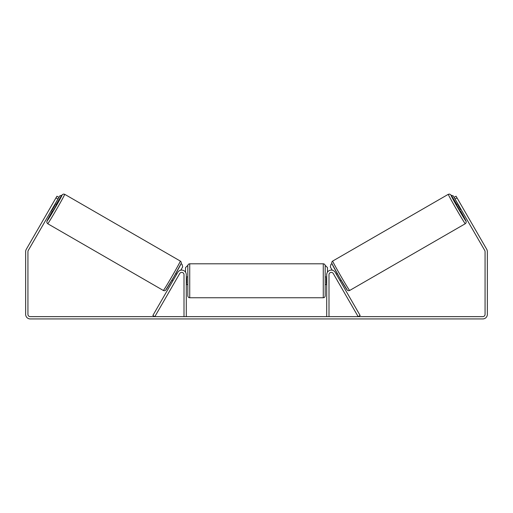 <?xml version="1.0" encoding="UTF-8"?>
<svg xmlns="http://www.w3.org/2000/svg" width="513" height="513" viewBox="0 0 513 513"><rect width="100%" height="100%" fill="white"/><g stroke="black" fill="none" stroke-linecap="round" stroke-linejoin="round"><path stroke-width="0.77" d="M152.855 315.501L177.748 272.384A4.579 4.579 0 0 1 186.29 274.673L186.29 316.643L184 316.643L184 274.673A2.289 2.289 0 0 0 179.73 273.532L154.836 316.643L152.855 315.501M360.145 315.501L335.252 272.384A4.579 4.579 0 0 0 326.71 274.673L326.71 316.643L329 316.643L329 274.673A2.289 2.289 0 0 1 333.27 273.532L358.164 316.643L360.145 315.501M465.278 223.726L349.661 290.473A16.98 0.449 -120 0 1 340.786 275.994A16.98 0.449 -120 0 1 332.68 261.066L448.298 194.312A16.98 0.449 60 0 0 456.403 209.24A16.98 0.449 60 0 0 465.278 223.726L466.067 222.854L466.182 221.558L460.68 211.176A15.069 0.398 -120 0 1 465.977 221.116A15.069 0.398 -120 0 1 458.096 208.265A15.069 0.398 -120 0 1 450.901 195.011A15.069 0.398 -120 0 1 456.865 204.565L450.837 194.844L449.593 194.087L448.298 194.312M460.347 211.369L456.532 204.758L457.897 203.969M460.135 203.27L463.438 208.996M458.442 204.918L458.006 205.168L460.732 209.888L461.168 209.637M336.291 274.179L337.278 273.609M340.106 280.791L341.094 280.22M337.58 280.989L334.309 275.327M336.836 275.128L339.561 279.848M338.125 281.932L337.516 281.028M460.732 209.888L458.006 205.168M57.963 199.018L55.981 197.871L56.937 196.216L58.918 197.364L28.247 250.491A2.289 2.289 0 0 0 27.939 251.633L27.939 314.354A2.289 2.289 0 0 0 30.229 316.643L482.771 316.643A2.289 2.289 0 0 0 485.061 314.354L485.061 251.633A2.289 2.289 0 0 0 484.753 250.491L454.082 197.364L456.063 196.216L457.019 197.871L455.037 199.018M55.981 197.871L26.266 249.344A4.579 4.579 0 0 0 25.65 251.633L25.65 314.354A4.579 4.579 0 0 0 30.229 318.939L482.771 318.939A4.579 4.579 0 0 0 487.35 314.354L487.35 251.633A4.579 4.579 0 0 0 486.734 249.344L457.019 197.871M463.694 209.439L462.931 208.111M52.865 203.27L49.306 209.439M187.816 280.778L187.816 265.708C187.931 264.548 188.566 263.913 189.727 263.797L189.727 297.758C188.566 297.643 187.931 297.008 187.816 295.854L187.816 280.778M323.273 263.797C324.434 263.913 325.069 264.548 325.184 265.708L325.184 295.854C325.069 297.008 324.434 297.643 323.273 297.758L323.273 263.797L189.727 263.797M326.71 283.503L326.326 283.503L326.326 278.052L326.71 278.052M186.29 278.052L186.674 278.052L186.674 283.503L186.29 283.503M185.526 272.14L185.526 267.613L187.437 265.708M325.563 265.708L327.474 267.613L327.474 272.14M457.852 203.994L453.223 195.876L451.216 195.338M454.082 197.364L453.223 195.876M331.937 263.701L330.994 264.24L330.295 266.85L332.225 270.191M451.241 195.382L453.178 195.902M180.319 261.066L64.702 194.312A16.98 0.449 120 0 1 56.597 209.24A16.98 0.449 120 0 1 47.722 223.726L163.339 290.473A16.98 0.449 -60 0 0 172.214 275.994A16.98 0.449 -60 0 0 180.319 261.066C181.185 261.713 181.455 262.534 181.127 263.528L173.811 276.943L165.661 290.172C165.013 290.756 164.237 290.852 163.339 290.473M51.287 210.58L52.653 211.369L54.647 208.111L56.468 204.758L55.103 203.969M54.558 204.918L54.994 205.168L52.268 209.888L51.832 209.637M174.875 281.932L178.691 275.327M176.709 274.179L175.722 273.609M172.894 280.791L171.906 280.22M176.164 275.128L173.439 279.848M52.268 209.888L54.994 205.168M58.918 197.364L59.777 195.876L61.784 195.338M55.148 203.994L59.777 195.876M181.063 263.701L182.006 264.24L182.705 266.85L180.775 270.191M61.759 195.382L59.822 195.902M331.982 263.669A15.069 0.398 60 0 0 339.176 276.924A15.069 0.398 60 0 0 347.057 289.774M47.722 223.726L46.875 222.713L46.914 221.257L52.32 211.176A15.069 0.398 -60 0 0 47.023 221.116A15.069 0.398 -60 0 0 54.904 208.265A15.069 0.398 -60 0 0 62.099 195.011A15.069 0.398 -60 0 0 56.135 204.565L62.374 194.613L63.554 194.061L64.702 194.312M181.018 263.669A15.069 0.398 120 0 1 173.824 276.924A15.069 0.398 120 0 1 165.943 289.774M349.661 290.473C348.763 290.852 347.987 290.756 347.339 290.172L339.189 276.943L331.873 263.528C331.545 262.534 331.815 261.713 332.68 261.066M325.184 276.962L326.71 276.962M326.71 284.593L325.184 284.593M323.273 297.758L189.727 297.758M187.816 276.962L186.29 276.962M187.816 284.593L186.29 284.593"/></g></svg>
